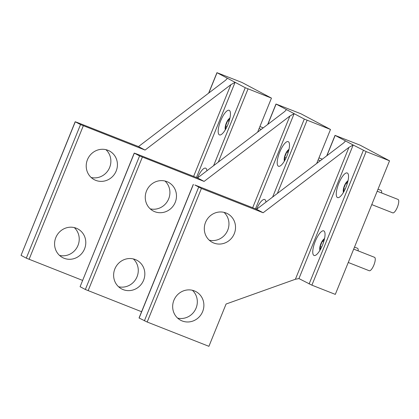 <?xml version="1.0" encoding="UTF-8"?>
<svg xmlns="http://www.w3.org/2000/svg" width="419" height="419" viewBox="0 0 419 419"><rect width="100%" height="100%" fill="white"/><g stroke="black" fill="none" stroke-linecap="round" stroke-linejoin="round"><path stroke-width="0.63" d="M259.921 126.528L262.902 127.701A7.212 2.215 111.5 0 1 263.19 127.91M225.506 129.466A6.007 1.844 111.5 0 1 225.16 128.492A6.007 1.844 111.5 0 1 225.144 127.727A6.007 1.844 111.5 0 1 228.413 119.42A6.007 1.844 111.5 0 1 229.863 118.394M229.685 119.148L227.664 120.761L225.574 125.899L225.82 128.916M225.574 125.899L227.061 126.486M227.664 120.761L229.073 121.316M353.688 249.111L374.549 257.324A7.212 2.215 111.5 0 1 373.874 265.08A7.212 2.215 111.5 0 1 369.265 270.747L348.262 262.477M320.095 250.033A6.007 1.844 111.5 0 1 319.749 249.059A6.007 1.844 111.5 0 1 319.734 248.294A6.007 1.844 111.5 0 1 323.002 239.987A6.007 1.844 111.5 0 1 324.453 238.961M324.275 239.715L322.248 241.328L320.163 246.466L320.409 249.483M320.163 246.466L321.651 247.053M322.248 241.328L323.662 241.883M284.553 160.812A6.007 1.844 111.5 0 1 284.208 159.838A6.007 1.844 111.5 0 1 284.192 159.073A6.007 1.844 111.5 0 1 287.46 150.761A6.007 1.844 111.5 0 1 288.911 149.74M288.733 150.494L286.706 152.102L284.621 157.245L284.868 160.257M284.621 157.245L286.109 157.832M286.706 152.102L288.12 152.657M377.194 191.232L398.05 199.444A7.212 2.215 111.5 0 1 397.374 207.201A7.212 2.215 111.5 0 1 392.765 212.862L371.768 204.598M343.596 192.153A6.007 1.844 111.5 0 1 343.25 191.179A6.007 1.844 111.5 0 1 343.234 190.415A6.007 1.844 111.5 0 1 346.508 182.108A6.007 1.844 111.5 0 1 347.959 181.081M347.775 181.836L345.754 183.449L343.664 188.587L343.915 191.603M343.664 188.587L345.151 189.173M345.754 183.449L347.162 184.004M318.969 157.874L321.949 159.047A7.212 2.215 111.5 0 1 322.237 159.251M378.011 189.215L380.991 190.388A7.212 2.215 111.5 0 1 381.672 192.997M354.511 247.095L357.491 248.268A7.212 2.215 111.5 0 1 358.166 250.876M209.249 240.181A16.226 15.435 118 0 0 228.889 222.29A16.226 15.435 118 0 0 224.018 212.36M235.447 225.773A16.226 15.435 118 0 0 227.522 213.68A16.226 15.435 118 0 0 211.354 214.963A16.226 15.435 118 0 0 204.378 230.251A16.226 15.435 118 0 0 212.302 242.344A16.226 15.435 118 0 0 228.47 241.066A16.226 15.435 118 0 0 235.447 225.773M201.408 188.456L194.851 184.973L256.585 209.275L263.142 212.752L201.408 188.456L147.174 322.022L208.908 346.324L226.082 304.026L295.395 279.258L348.943 147.383L353.175 145.005L345.303 140.826L345.01 141.543M298.941 278.577L311.893 285.161L366.133 151.589L353.175 145.005L298.941 278.577L295.395 279.258M326.726 155.831L335.038 135.363L360.026 145.136L389.544 160.807L335.31 294.379L311.893 285.161M337.431 197.532A13.219 4.059 -68.5 0 0 337.557 197.59A13.219 4.059 -68.5 0 0 346.094 186.989A13.219 4.059 -68.5 0 0 347.372 173.047A13.219 4.059 -68.5 0 0 347.246 172.984A13.219 4.059 -68.5 0 0 338.709 183.585A13.219 4.059 -68.5 0 0 337.431 197.532M313.925 255.412A13.219 4.059 -68.5 0 0 314.056 255.47A13.219 4.059 -68.5 0 0 322.593 244.869A13.219 4.059 -68.5 0 0 323.871 230.927A13.219 4.059 -68.5 0 0 323.74 230.864A13.219 4.059 -68.5 0 0 315.203 241.464A13.219 4.059 -68.5 0 0 313.925 255.412M335.038 135.363L345.303 140.826C345.109 141.596 344.14 142.622 342.386 143.9L256.585 209.275M389.544 160.807L366.133 151.589M177.609 318.1A16.226 15.435 118 0 0 197.249 300.203A16.226 15.435 118 0 0 192.379 290.273M203.812 303.686A16.226 15.435 118 0 0 195.883 291.593A16.226 15.435 118 0 0 179.72 292.876A16.226 15.435 118 0 0 172.738 308.169A16.226 15.435 118 0 0 180.668 320.263A16.226 15.435 118 0 0 196.83 318.979A16.226 15.435 118 0 0 203.812 303.686M147.174 322.022L139.04 317.984L193.279 184.418M263.142 212.752L348.943 147.383M150.201 208.84A16.226 15.435 118 0 0 169.842 190.949A16.226 15.435 118 0 0 164.971 181.018M176.404 194.426A16.226 15.435 118 0 0 168.475 182.338A16.226 15.435 118 0 0 152.312 183.616A16.226 15.435 118 0 0 145.33 198.91A16.226 15.435 118 0 0 153.26 211.003A16.226 15.435 118 0 0 169.423 209.72A16.226 15.435 118 0 0 176.404 194.426M278.384 166.191A13.219 4.059 -68.5 0 0 278.515 166.249A13.219 4.059 -68.5 0 0 287.052 155.648A13.219 4.059 -68.5 0 0 288.33 141.701A13.219 4.059 -68.5 0 0 288.199 141.643A13.219 4.059 -68.5 0 0 279.662 152.244A13.219 4.059 -68.5 0 0 278.384 166.191M265.96 202.131A13.219 4.059 -68.5 0 0 264.824 199.58A13.219 4.059 -68.5 0 0 264.698 199.523A13.219 4.059 -68.5 0 0 256.522 209.249M304.299 119.059L330.502 129.466L300.978 113.795L275.99 104.022L304.299 119.059L272.633 197.04M316.691 163.478L330.502 129.466M118.567 286.753A16.226 15.435 118 0 0 138.202 268.862A16.226 15.435 118 0 0 133.336 258.932M144.764 272.345A16.226 15.435 118 0 0 136.84 260.251A16.226 15.435 118 0 0 120.672 261.529A16.226 15.435 118 0 0 113.696 276.823A16.226 15.435 118 0 0 121.62 288.916A16.226 15.435 118 0 0 137.788 287.638A16.226 15.435 118 0 0 144.764 272.345M139.579 155.926L134.331 153.139L135.803 153.626L197.538 177.928L204.1 181.411L139.579 155.926L85.345 289.492L141.585 311.72M134.331 153.139L80.092 286.706L85.345 289.492M80.092 286.706L134.232 153.071M204.1 181.411L289.901 116.037L294.133 113.664L255.485 208.84M197.538 177.928L283.338 112.554C285.093 111.276 286.067 110.255 286.261 109.485L285.968 110.202M91.159 177.494A16.226 15.435 118 0 0 110.799 159.602A16.226 15.435 118 0 0 105.928 149.672M117.357 163.085A16.226 15.435 118 0 0 109.432 150.992A16.226 15.435 118 0 0 93.264 152.275A16.226 15.435 118 0 0 86.288 167.563A16.226 15.435 118 0 0 94.212 179.657A16.226 15.435 118 0 0 110.38 178.379A16.226 15.435 118 0 0 117.357 163.085M219.341 134.845A13.219 4.059 -68.5 0 0 219.467 134.908A13.219 4.059 -68.5 0 0 228.004 124.302A13.219 4.059 -68.5 0 0 229.282 110.359A13.219 4.059 -68.5 0 0 229.156 110.297A13.219 4.059 -68.5 0 0 220.619 120.902A13.219 4.059 -68.5 0 0 219.341 134.845M206.913 170.784A13.219 4.059 -68.5 0 0 205.781 168.239A13.219 4.059 -68.5 0 0 205.65 168.181A13.219 4.059 -68.5 0 0 197.475 177.902M245.256 87.718L271.454 98.119L241.931 82.449L216.948 72.676L245.256 87.718L213.59 165.699M257.643 132.132L271.454 98.119M59.519 255.412A16.226 15.435 118 0 0 79.16 237.515A16.226 15.435 118 0 0 74.289 227.59M85.717 240.998A16.226 15.435 118 0 0 77.793 228.91A16.226 15.435 118 0 0 61.63 230.188A16.226 15.435 118 0 0 54.648 245.482A16.226 15.435 118 0 0 62.578 257.575A16.226 15.435 118 0 0 78.741 256.292A16.226 15.435 118 0 0 85.717 240.998M80.532 124.579L75.284 121.793L76.756 122.285L138.49 146.587L145.053 150.07L80.532 124.579L26.297 258.151L82.538 280.379M75.284 121.793L21.05 255.365L26.297 258.151M21.05 255.365L75.184 121.73M145.053 150.07L230.853 84.696L235.085 82.318L196.438 177.499M138.49 146.587L224.296 81.213C226.045 79.935 227.019 78.913 227.213 78.138L226.92 78.861M309.107 283.972L363.346 150.405M326.909 155.69L335.137 135.431M198.627 187.267L144.387 320.839M193.374 184.48L139.139 318.052M277.368 193.437L307.085 120.248M267.861 124.349L276.09 104.085M142.366 157.109L88.126 290.681M252.667 207.73L289.901 116.037M218.32 162.095L248.038 88.907M208.814 93.008L217.042 72.744M83.318 125.768L29.084 259.335M193.62 176.389L230.853 84.696M225.144 127.727L225.218 129.953M228.413 119.42L229.984 117.839M259.104 128.544L261.247 129.392M319.734 248.294L319.807 250.52M323.002 239.987L324.573 238.406M284.192 159.073L284.26 161.299M287.46 150.761L289.031 149.185M318.147 159.89L320.289 160.734M343.234 190.415L343.308 192.64M346.508 182.108L348.074 180.526M267.678 124.485L275.99 104.022M208.636 93.144L216.948 72.676"/></g></svg>
